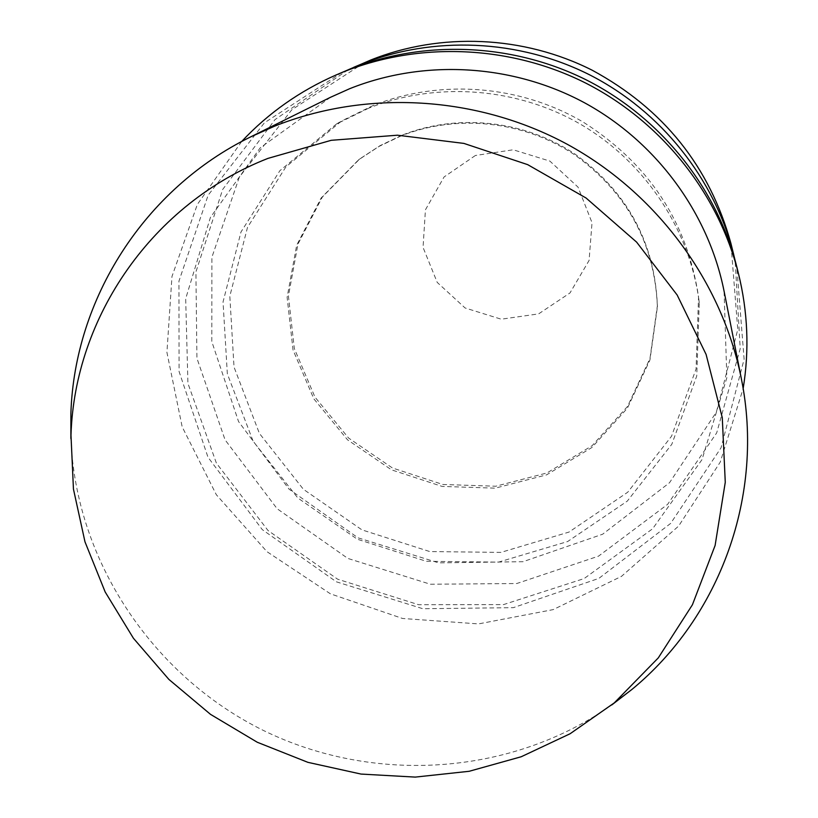 <?xml version="1.0" encoding="UTF-8"?>
<svg xmlns="http://www.w3.org/2000/svg" width="818" height="818" viewBox="0 0 818 818"><rect width="100%" height="100%" fill="white"/><g stroke="black" fill="none" stroke-linecap="round" stroke-linejoin="round"><path stroke-width="0.61" stroke-dasharray="4.09 3.07" d="M475.391 155.492L444.082 176.954L425.442 209.797L423.049 247.414L437.221 282.404L465.094 307.977L501.24 319.204L538.633 313.877L569.993 292.956L589.093 260.431L592.017 222.649L578.05 187.148L549.88 161.095L513.193 149.786L475.391 155.492M402.078 135.154L380.033 145.665L359.675 158.978L322.333 197.046L297.956 244.101L288.417 296.055L294.316 348.509L314.991 397.159L348.632 438.07L392.435 467.978L442.835 484.481L495.769 486.219L546.935 472.968L592.13 445.687L627.508 406.464L649.962 358.468L657.386 305.656C654.768 242.332 627.232 191.749 574.778 153.917C524.205 120.215 457.763 113.129 402.078 135.154M401.157 135.87L379.041 146.422L358.611 159.786L321.147 197.987L296.678 245.206L287.118 297.333L293.038 349.971L313.795 398.785L347.558 439.839L391.505 469.849L442.088 486.413L495.207 488.162L546.557 474.869L591.905 447.497L627.416 408.151L649.942 359.981L657.406 306.985C654.778 243.437 627.14 192.68 574.492 154.714C523.735 120.88 457.047 113.774 401.157 135.87M364.184 62.771L291.801 109.765L239.326 177.117L211.893 257.261L211.811 341.627L238.549 421.567L289.03 489.154L358.018 537.825L438.652 562.866L522.999 561.7L602.672 534.195L669.523 482.722L716.353 412.139L737.775 329.49L730.934 243.457M348.039 69.857L275.032 119.571L222.66 189.49L195.911 271.934L196.923 358.264L225.052 439.828L277.128 508.735L347.865 558.438L430.38 584.236L516.741 583.531L598.551 556.138L667.631 504.338L716.691 432.886L740.218 348.754L735.147 260.574M373.233 105.45L341.546 121.013L285.871 166.933L247.527 227.322L229.817 296.198L234.02 367.047L259.388 433.387L303.386 489.287L361.934 529.87L429.787 551.567L500.933 552.385L568.98 532.078L627.723 492.231L671.547 436.219L696.057 369.03L698.552 296.893C687.12 221.719 648.602 163.406 582.978 121.954C519.706 84.857 440.176 78.814 373.233 105.45M368.642 108.201L336.454 124.009L279.899 170.665L240.983 231.995L223.038 301.944L227.343 373.887L253.14 441.25L297.854 498.019L357.323 539.226L426.25 561.271L498.499 562.13L567.631 541.547L627.294 501.117L671.823 444.256L696.742 376.024L699.267 302.762C690.218 230.523 645.954 162.997 581.813 125.001C517.497 87.301 436.659 81.146 368.642 108.201M342.077 72.373L264.367 122.853L208.161 195.165L178.938 281.136L179.091 371.576L207.987 457.221L262.281 529.624L336.351 581.803L422.865 608.735L513.356 607.662L598.868 578.387L670.668 523.397L721.026 447.835L744.114 359.214L736.783 266.842M241.637 141.545L197.353 204.428L171.974 276.464L166.923 352.374L182.169 426.832L216.351 494.757L266.944 551.659L330.431 593.827L402.548 618.469L478.489 623.909L553.183 609.615L621.506 576.342L678.613 526.076L720.269 462.058L743.143 388.622M330.533 97.281L260.236 147.792L210.42 217.414L185.676 298.703L187.925 383.366L216.402 463.152L268.007 530.504L337.629 579.195L418.673 604.727L503.52 604.604L584.134 578.571L652.631 528.765L702.008 459.614L726.854 377.691L724.073 291.167M70.869 438.479C75.849 561.015 152.577 675.658 263.171 730.341C373.918 784.707 511.567 775.689 611.762 704.963M657.406 306.985L657.386 305.656M358.611 159.786L359.675 158.978M699.267 302.762L698.552 296.893M336.454 124.009L341.546 121.013"/><path stroke-width="1.23" d="M735.147 260.574L730.934 243.457C709.727 166.647 663.521 108.927 592.304 70.276C523.571 35.522 440.81 31.953 370.585 60.092L348.039 69.857M733.674 254.398C714.492 178.559 661.097 111.463 590.085 75.072C518.878 39.07 433.141 35.368 360.462 64.489L353.836 67.26M743.143 388.622C749.452 350.155 747.867 311.689 738.388 273.253L736.783 266.842C716.875 188.099 661.373 118.365 587.549 80.542C513.53 43.109 424.419 39.254 348.949 69.489L336.014 75.011C299.766 90.921 268.304 113.099 241.637 141.545M738.388 273.253C718.102 193.017 661.517 121.923 586.25 83.354C510.769 45.194 419.92 41.258 343.018 72.076L336.014 75.011M611.762 704.963L631.905 689.462C720.096 616.976 764.953 494.921 741.333 378.611L724.073 291.167C708.429 212.813 656.2 141.821 584.379 102.7C512.375 63.947 424.184 58.937 349.746 88.671L330.533 97.281L250.676 136.882C144.07 189.019 74.632 298.969 70.9 413.059L70.869 438.479M741.333 378.611C721.967 281.515 656.742 192.997 566.966 144.121C476.966 95.686 366.842 89.346 274.511 126.207L250.676 136.882M267.977 158.385C152.629 203.518 74.632 316.658 70.982 435.227L73.446 489.092L84.98 541.823L105.185 591.987L133.416 638.245L168.866 679.4L210.533 714.37L257.292 742.263L307.905 762.345L361.035 774.073L415.258 777.1L469.143 771.292L521.219 756.752L570.064 733.766L614.277 702.887L658.296 657.887L692.417 604.768L715.106 545.473L725.269 482.283L722.284 417.701L706.087 354.399L677.161 295.022L636.619 242.128L586.087 198.028L527.682 164.643L463.898 143.406L397.466 135.205L331.229 140.307L267.977 158.385M614.277 702.887L631.905 689.462M70.982 435.227L70.9 413.059"/></g></svg>
